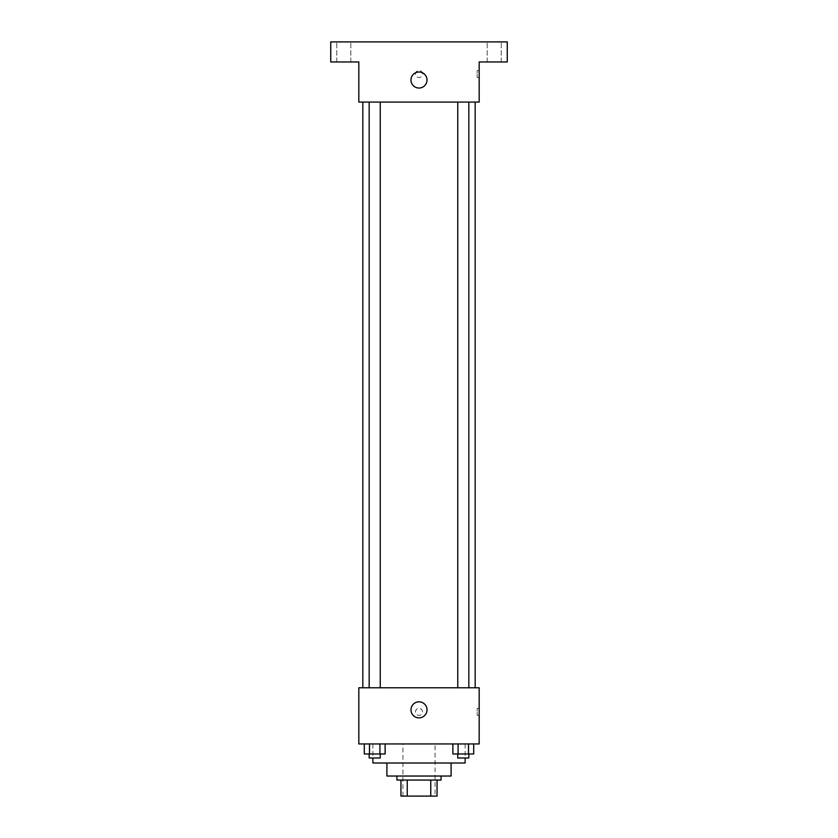 <?xml version="1.0" encoding="UTF-8"?>
<svg xmlns="http://www.w3.org/2000/svg" width="838" height="838" viewBox="0 0 838 838"><rect width="100%" height="100%" fill="white"/><g stroke="black" fill="none" stroke-linecap="round" stroke-linejoin="round"><path stroke-width="0.63" stroke-dasharray="4.19 3.14" d="M435.048 743.945L402.952 743.945L435.048 743.945L435.048 796.1L402.952 796.1L435.048 796.1M407.226 796.1L400.952 796.1L400.952 780.052L407.226 780.052L407.226 796.1L437.048 796.1M430.774 780.052L407.226 780.052L430.774 780.052L430.774 796.1M407.226 780.052L400.952 780.052M396.94 780.052L441.06 780.052M386.905 776.04L451.095 776.04M372.868 762.999L465.132 762.999M419 743.945L372.868 743.945L419 743.945M364.289 743.945L364.289 753.98L369.495 753.98L364.289 753.98L369.495 753.98L369.495 743.945L379.918 743.945L364.289 743.945L385.134 743.945L369.495 743.945L369.495 753.98L385.134 753.98L379.918 753.98L385.134 753.98L385.134 743.945L379.918 743.945L385.134 743.945L379.918 743.945L379.918 753.98L369.495 753.98L379.918 753.98L379.918 743.945L385.134 743.945L369.495 743.945L385.134 743.945M358.821 743.945L479.179 743.945L479.179 687.789L358.821 687.789L358.821 743.945M452.866 743.945L452.866 753.98L458.082 753.98L452.866 753.98L458.082 753.98L458.082 743.945L468.505 743.945L452.866 743.945L473.711 743.945L458.082 743.945L458.082 753.98L473.711 753.98L468.505 753.98L473.711 753.98L473.711 743.945L468.505 743.945L473.711 743.945L468.505 743.945L468.505 753.98L458.082 753.98L468.505 753.98L468.505 743.945L473.711 743.945L458.082 743.945L473.711 743.945M422.509 711.85A3.509 3.509 0 0 0 417.24 708.812A3.509 3.509 0 0 0 417.24 714.898A3.509 3.509 0 0 0 422.509 711.85A3.509 3.509 0 0 0 417.24 708.812A3.509 3.509 0 0 0 417.24 714.898A3.509 3.509 0 0 0 422.509 711.85M475.167 687.789L362.833 687.789L475.167 687.789M380.243 687.789L369.17 687.789L380.243 687.789L369.17 687.789L380.243 687.789L380.243 102.079L369.17 102.079L380.243 102.079M468.83 687.789L457.758 687.789L468.83 687.789L457.758 687.789L468.83 687.789L468.83 102.079L457.758 102.079L468.83 102.079M358.821 715.369L358.832 708.34L358.821 715.369M479.179 708.34L479.179 715.369L479.179 708.34L477.157 708.34L477.157 715.369L477.157 708.34M427.024 709.849A8.024 8.024 0 0 1 414.988 716.794A8.024 8.024 0 0 1 414.988 702.904A8.024 8.024 0 0 1 427.024 709.849M475.167 102.079L362.833 102.079L475.167 102.079M358.821 102.079L479.179 102.079L479.179 61.96L507.262 61.96L507.262 41.9L330.738 41.9L330.738 61.96L358.821 61.96L358.821 102.079M422.509 73.995A3.509 3.509 0 0 0 417.24 70.958A3.509 3.509 0 0 0 417.24 77.033A3.509 3.509 0 0 0 422.509 73.995A3.509 3.509 0 0 0 417.24 70.958A3.509 3.509 0 0 0 417.24 77.033A3.509 3.509 0 0 0 422.509 73.995M358.821 77.505L358.832 70.486L358.821 77.505M479.179 70.486L479.179 77.505L479.179 70.486L477.157 70.486L477.157 77.505L477.157 70.486M427.024 80.008A8.024 8.024 0 0 1 414.988 86.963A8.024 8.024 0 0 1 414.988 73.063A8.024 8.024 0 0 1 427.024 80.008M343.779 61.96L350.808 61.96L343.779 61.96M494.221 61.96L501.25 61.96L494.221 61.96M343.779 41.9L350.808 41.9L343.779 41.9M494.221 41.9L501.25 41.9L494.221 41.9M468.83 753.98L457.758 753.98L468.83 753.98L457.758 753.98L468.83 753.98L468.83 757.992L457.758 757.992L468.83 757.992L457.758 757.992L457.758 753.98M380.243 753.98L369.17 753.98L380.243 753.98L369.17 753.98L380.243 753.98L380.243 757.992L369.17 757.992L380.243 757.992L369.17 757.992L369.17 753.98M468.505 743.945L468.505 753.98M458.082 743.945L458.082 753.98M379.918 743.945L379.918 753.98M369.495 743.945L369.495 753.98M402.952 796.1L402.952 743.945M372.868 743.945L372.868 757.992M465.132 743.945L465.132 757.992M477.157 715.369L479.179 715.369M369.17 102.079L369.17 687.789M457.758 102.079L457.758 687.789M477.157 77.505L479.179 77.505M350.808 61.96L350.808 41.9L350.808 61.96M336.75 61.96L336.75 41.9L336.75 61.96M501.25 61.96L501.25 41.9L501.25 61.96M487.192 61.96L487.192 41.9L487.192 61.96"/><path stroke-width="1.26" d="M430.774 780.052L430.774 796.1L400.952 796.1L400.952 780.052M430.774 796.1L437.048 796.1L437.048 780.052L437.048 796.1M441.06 776.04L441.06 780.052L396.94 780.052L396.94 776.04M407.226 780.052L407.226 796.1M451.095 762.999L451.095 776.04L386.905 776.04L386.905 762.999M465.132 757.992L465.132 762.999L372.868 762.999L372.868 757.992M479.179 743.945L358.821 743.945L358.821 687.789L479.179 687.789L479.179 743.945M427.024 709.849A8.024 8.024 0 0 1 414.988 716.794A8.024 8.024 0 0 1 414.988 702.904A8.024 8.024 0 0 1 427.024 709.849M475.167 102.079L475.167 687.789M457.758 687.789L457.758 102.079M380.243 102.079L380.243 687.789M479.179 102.079L358.821 102.079L358.821 61.96L330.738 61.96L330.738 41.9L507.262 41.9L507.262 61.96L479.179 61.96L479.179 102.079M427.024 80.008A8.024 8.024 0 0 1 414.988 86.963A8.024 8.024 0 0 1 414.988 73.063A8.024 8.024 0 0 1 427.024 80.008M473.711 743.945L473.711 753.98L452.866 753.98L452.866 743.945M468.505 743.945L468.505 753.98M458.082 743.945L458.082 753.98M468.83 753.98L468.83 757.992L457.758 757.992L457.758 753.98M385.134 743.945L385.134 753.98L364.289 753.98L364.289 743.945M379.918 743.945L379.918 753.98M369.495 743.945L369.495 753.98M380.243 753.98L380.243 757.992L369.17 757.992L369.17 753.98M362.833 102.079L362.833 687.789M468.83 687.789L468.83 102.079M369.17 102.079L369.17 687.789"/></g></svg>
